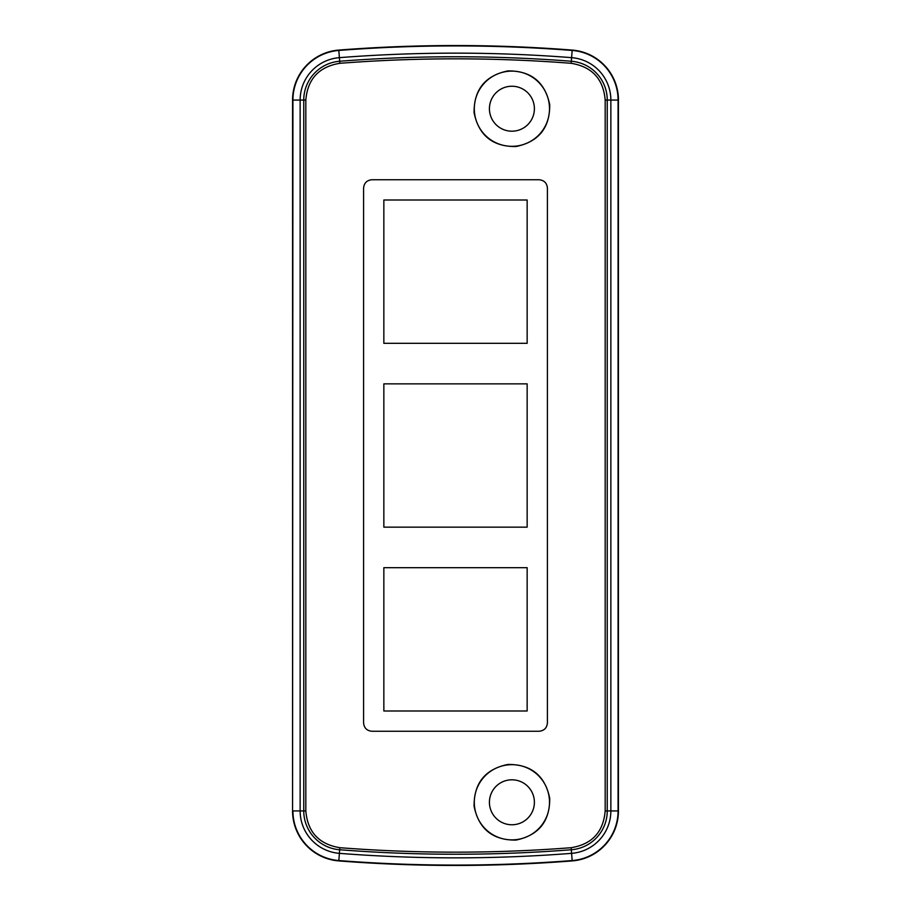 <?xml version="1.0" encoding="UTF-8"?>
<svg xmlns="http://www.w3.org/2000/svg" width="911" height="911" viewBox="0 0 911 911"><rect width="100%" height="100%" fill="white"/><g stroke="black" fill="none" stroke-linecap="round" stroke-linejoin="round"><path stroke-width="1.37" d="M363.58 722.901L363.58 188.099C364.07 183.031 366.86 180.241 371.939 179.74L539.061 179.74C544.129 180.23 546.919 183.02 547.42 188.099L547.42 722.901C546.93 727.969 544.14 730.759 539.061 731.26L371.939 731.26C366.871 730.77 364.081 727.98 363.58 722.901L363.58 188.099M383.85 383.85L527.15 383.85L527.15 527.15L383.85 527.15L383.85 383.85M383.85 567.678L527.15 567.678L527.15 710.99L383.85 710.99L383.85 567.678M383.85 200.01L527.15 200.01L527.15 343.322L383.85 343.322L383.85 200.01M605.177 810.927L605.177 100.073C603.401 79.018 592.07 66.765 571.174 63.303C494.058 57.347 416.942 57.347 339.826 63.303C318.93 66.765 307.599 79.018 305.823 100.073L305.823 810.927C307.599 831.982 318.93 844.235 339.826 847.697C416.942 853.653 494.058 853.653 571.174 847.697C592.025 844.281 603.367 832.028 605.177 810.927L607.25 810.927L607.25 100.073A38.934 38.934 0 0 0 571.334 61.253A1492.913 1492.913 0 0 0 339.666 61.253A38.934 38.934 0 0 0 303.75 100.073L303.75 810.927A38.934 38.934 0 0 0 339.666 849.747A1492.913 1492.913 0 0 0 571.334 849.747A38.934 38.934 0 0 0 607.25 810.927L610.86 810.927L610.86 100.073A42.544 42.544 0 0 0 571.607 57.655A1496.522 1496.522 0 0 0 339.393 57.655A42.544 42.544 0 0 0 300.14 100.073L300.14 810.927L305.823 810.927M547.42 188.099L547.42 722.901M474.073 112.713C473.936 89.506 485.21 75.567 507.894 70.91C531.079 70.739 545.029 82.024 549.72 104.731C549.914 127.893 538.64 141.831 515.933 146.546C492.714 146.739 478.765 135.466 474.073 112.713M474.084 806.292C473.914 783.084 485.176 769.135 507.871 764.454C531.056 764.283 545.006 775.546 549.72 798.241C549.925 821.403 538.674 835.353 515.956 840.09C492.737 840.306 478.787 829.033 474.084 806.292M474.506 806.246A37.602 37.602 0 0 1 509.921 764.728A37.602 37.602 0 0 1 549.504 802.284A37.602 37.602 0 0 1 513.884 839.828A37.602 37.602 0 0 1 474.506 806.246M549.504 108.716A37.602 37.602 0 0 0 509.932 71.172A37.602 37.602 0 0 0 474.506 112.668A37.602 37.602 0 0 0 513.884 146.272A37.602 37.602 0 0 0 549.504 108.716M572.199 50.082A1504.118 1504.118 0 0 0 338.801 50.082A50.139 50.139 0 0 0 292.556 100.073L292.556 810.927A50.139 50.139 0 0 0 338.801 860.918A1504.118 1504.118 0 0 0 572.199 860.918A50.139 50.139 0 0 0 618.444 810.927L618.444 100.073A50.139 50.139 0 0 0 572.199 50.082L572.165 50.447A49.763 49.763 0 0 1 618.079 100.073L618.444 100.073M534.393 802.284A22.49 22.49 0 0 1 500.663 821.756A22.49 22.49 0 0 1 500.663 782.811A22.49 22.49 0 0 1 534.393 802.284M534.393 108.716A22.49 22.49 0 0 0 500.663 89.244A22.49 22.49 0 0 0 500.663 128.189A22.49 22.49 0 0 0 534.393 108.716M571.174 63.303L572.165 50.447A1503.742 1503.742 0 0 0 338.835 50.447L338.801 50.082M339.826 63.303L338.835 50.447A49.763 49.763 0 0 0 292.921 100.073L292.556 100.073M605.177 100.073L618.079 100.073L618.079 810.927A49.763 49.763 0 0 1 572.165 860.553L572.199 860.918M571.174 847.697L571.607 853.345A42.544 42.544 0 0 0 610.86 810.927L618.444 810.927M339.826 847.697L339.393 853.345A1496.522 1496.522 0 0 0 571.607 853.345L572.165 860.553A1503.742 1503.742 0 0 1 338.835 860.553L338.801 860.918M305.823 100.073L292.921 100.073L292.556 810.927M338.835 860.553A49.763 49.763 0 0 1 292.921 810.927L300.14 810.927A42.544 42.544 0 0 0 339.393 853.345L338.835 860.553"/></g></svg>
